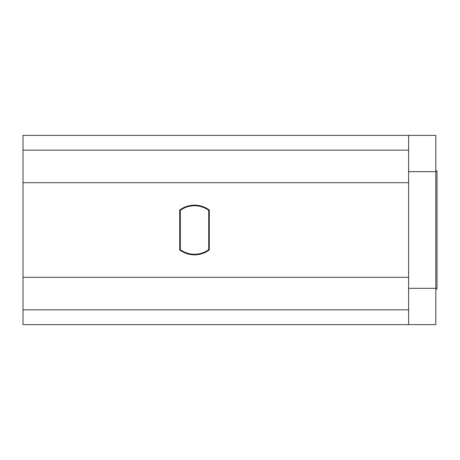 <?xml version="1.0" encoding="UTF-8"?>
<svg xmlns="http://www.w3.org/2000/svg" width="460" height="460" viewBox="0 0 460 460"><rect width="100%" height="100%" fill="white"/><g stroke="black" fill="none" stroke-linecap="round" stroke-linejoin="round"><path stroke-width="0.69" d="M180.32 249.659L180.32 210.341A24.248 24.248 0 0 1 208.708 210.341L208.708 249.659A24.248 24.248 0 0 1 180.32 249.659L179.728 249.958A24.84 24.84 0 0 0 209.3 249.958L209.3 210.042A24.84 24.84 0 0 0 179.728 210.042L179.728 249.958M180.32 210.341L179.728 210.042M208.708 210.341L209.3 210.042M208.708 249.659L209.3 249.958M435.815 289.144L437 289.144L437 170.855L435.815 170.855M408.612 135.372L435.815 135.372L435.815 324.628L408.612 324.628L408.612 277.317L23 277.317L23 135.372L408.612 135.372L408.612 150.155L23 150.155M435.815 288.322L408.612 288.322M435.815 171.678L408.612 171.678M23 182.683L408.612 182.683L408.612 277.317M408.612 182.683L408.612 150.155M408.612 324.628L23 324.628L23 277.317M408.612 309.844L23 309.844"/></g></svg>
